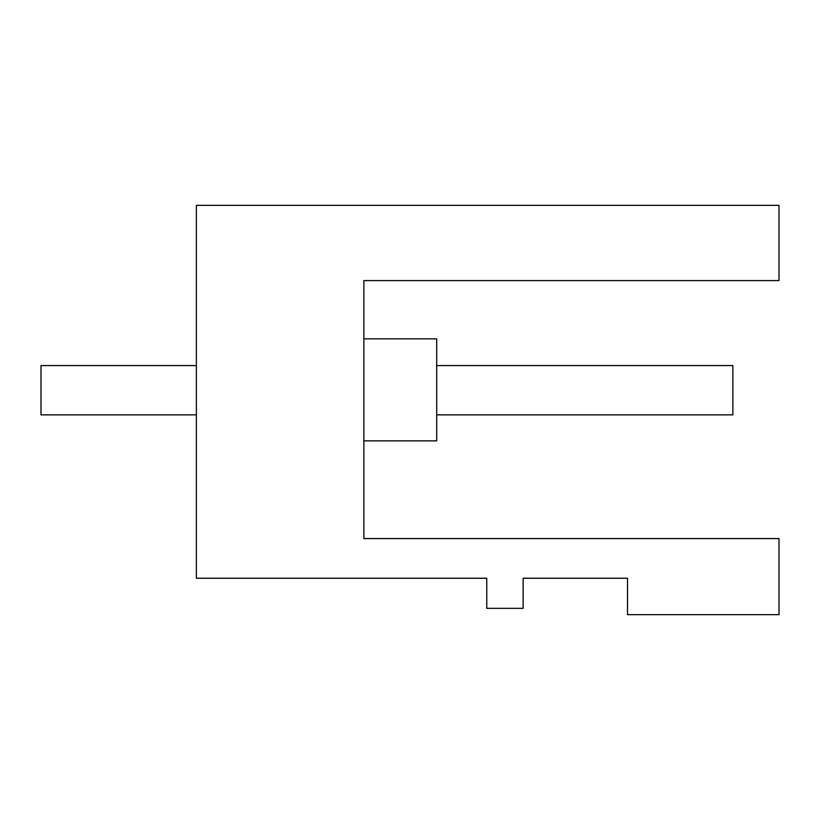 <?xml version="1.0" encoding="UTF-8"?>
<svg xmlns="http://www.w3.org/2000/svg" width="820" height="820" viewBox="0 0 820 820"><rect width="100%" height="100%" fill="white"/><g stroke="black" fill="none" stroke-linecap="round" stroke-linejoin="round"><path stroke-width="1.23" d="M363.875 482.098L363.875 538.566L779 538.566L779 614.651L627.515 614.651L627.515 578.233L523.129 578.233L523.129 608.337L486.762 608.337L486.762 578.233L196.369 578.233L196.369 414.858L41 414.858L41 365.577L196.369 365.577L196.369 205.348L779 205.348L779 280.604L363.875 280.604L363.875 317.022M363.875 538.566L363.875 280.604M196.369 205.348L196.369 578.233M363.875 338.844L436.701 338.844L436.701 440.863L363.875 440.863M436.701 414.858L732.875 414.858L732.875 365.577L436.701 365.577"/></g></svg>

